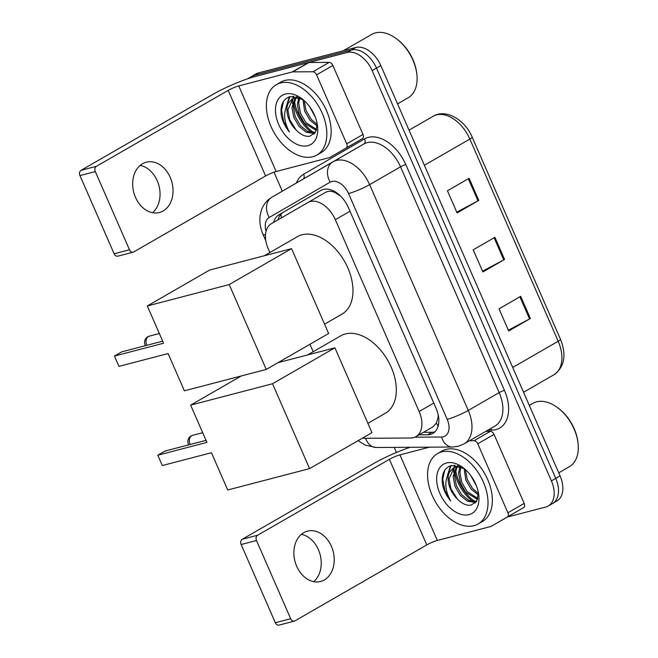 <?xml version="1.0" encoding="UTF-8"?>
<svg xmlns="http://www.w3.org/2000/svg" width="658" height="658" viewBox="0 0 658 658"><rect width="100%" height="100%" fill="white"/><g stroke="black" fill="none" stroke-linecap="round" stroke-linejoin="round"><path stroke-width="0.99" d="M362.607 438.064A24.371 15.537 -119.9 0 0 365.149 438.294L410.633 438.014A24.371 15.537 -119.9 0 0 413.446 437.652A24.371 15.537 -119.9 0 0 415.946 436.632A24.371 15.537 -119.9 0 0 419.13 411.505L335.325 219.682A24.371 15.537 -119.9 0 0 307.804 202.574A24.371 15.537 -119.9 0 0 307.779 202.59L271.392 223.687A24.371 15.537 -119.9 0 0 268.225 248.798L269.862 252.532M340.836 196.257L336.057 193.164C332.183 190.894 328.63 190.647 325.414 192.432L307.829 202.557M415.946 436.632L433.186 426.705L436.443 422.938L437.866 418.348A8.126 5.182 -119.9 0 0 438.606 417.04M438.195 414.754A24.371 15.537 60.1 0 1 437.866 418.348M309.934 344.274L313.183 351.709M419.08 434.823L427.577 434.774A24.371 15.537 -119.9 0 0 430.39 434.412A24.371 15.537 -119.9 0 0 432.882 433.392A24.371 15.537 -119.9 0 0 436.073 408.264L348.386 207.566A24.371 15.537 -119.9 0 0 320.865 190.458A24.371 15.537 -119.9 0 0 320.849 190.475L278.992 214.738A24.371 15.537 -119.9 0 0 273.646 222.379M434.897 431.87A24.371 15.537 60.1 0 1 434.732 431.911A24.371 15.537 60.1 0 1 431.919 432.273L423.423 432.322M314.022 134.076A32.497 20.711 60.1 0 1 312.961 133.393A32.497 20.711 60.1 0 0 314.022 134.076M311.999 132.727A32.497 20.711 60.1 0 1 293.649 103.322A32.497 20.711 60.1 0 0 311.999 132.727M293.024 96.981A32.497 20.711 60.1 0 1 293.032 96.241A32.497 20.711 60.1 0 0 293.024 96.981M475.208 503.016A32.497 20.711 60.1 0 1 474.147 502.334A32.497 20.711 60.1 0 0 475.208 503.016M473.184 501.667A32.497 20.711 60.1 0 1 454.834 472.271A32.497 20.711 60.1 0 0 473.184 501.667M454.217 465.922A32.497 20.711 60.1 0 1 454.217 465.181A32.497 20.711 60.1 0 0 454.217 465.922M249.908 77.874L254.243 75.374A24.371 15.537 60.1 0 0 251.751 76.394A24.371 15.537 60.1 0 1 254.243 75.374L351.479 49.983A24.371 15.537 60.1 0 1 376.499 68.111L555.739 478.382A24.371 15.537 60.1 0 1 552.555 503.51L556.89 501.009A24.371 15.537 60.1 0 0 560.081 475.882L380.834 65.611A24.371 15.537 60.1 0 0 355.814 47.483L258.586 72.873A24.371 15.537 60.1 0 0 256.085 73.893L247.474 78.861A24.371 15.537 60.1 0 1 249.908 77.874L347.136 52.484A24.371 15.537 60.1 0 1 372.157 70.612L551.404 480.883A24.371 15.537 60.1 0 1 548.213 506.002A24.371 15.537 60.1 0 1 545.721 507.022L507.334 517.048M396.461 452.474L394.232 447.374M282.298 191.174L273.999 172.182M277.989 219.862A24.371 15.537 60.1 0 1 283.335 212.238L321.301 190.228M294.414 100.658A32.497 20.711 -119.9 0 0 313.907 132.677M314.368 132.982A32.497 20.711 -119.9 0 0 314.779 133.245M455.599 469.598A32.497 20.711 -119.9 0 0 475.101 501.626M475.553 501.922A32.497 20.711 -119.9 0 0 475.964 502.186M258.586 72.873L254.243 75.374L351.479 49.983A24.371 15.537 60.1 0 1 376.499 68.111L555.739 478.382A24.371 15.537 60.1 0 1 552.555 503.51L548.213 506.002M469.129 178.285L447.44 190.787L457.104 212.921L478.802 200.419L469.129 178.285M456.767 212.147L477.988 200.871A6.498 0.864 -23.6 0 0 478.802 200.419M520.708 296.347L499.019 308.849L508.692 330.982L530.381 318.48L520.708 296.347M508.346 330.209L529.567 318.933A6.498 0.864 -23.6 0 0 530.381 318.48M494.923 237.316L473.225 249.818L482.898 271.951L504.596 259.449L494.923 237.316M482.561 271.178L503.781 259.902A6.498 0.864 -23.6 0 0 504.596 259.449M301.372 534.345A25.999 19.732 -104.6 0 1 318.414 549.693A25.999 19.732 -104.6 0 1 313.726 581.656M296.692 566.299A25.999 19.732 75.4 0 0 320.611 581.458A25.999 19.732 75.4 0 0 331.402 546.305A25.999 19.732 75.4 0 0 307.475 531.154A25.999 19.732 75.4 0 0 296.692 566.299M485.834 431.352L490.333 431.327A4.063 2.591 60.1 0 1 494.043 434.403L477.766 443.78L507.91 512.779L524.179 503.403A4.063 2.591 60.1 0 1 523.653 507.589L507.532 516.933A4.063 2.591 60.1 0 1 507.524 516.941L491.263 526.31L507.384 516.966A4.063 2.591 -119.9 0 0 507.91 512.779M494.043 434.403L524.179 503.403M410.23 447.275A32.497 4.302 -23.6 0 0 374.048 463.331L242.243 539.264L257.599 535.258L389.396 459.317A8.126 1.077 156.4 0 1 399.941 454.859L429.435 447.16M294.406 621.094L279.058 625.1A4.063 3.084 -104.6 0 1 275.315 622.731L290.671 618.726A4.063 3.084 75.4 0 0 294.406 621.094A4.063 3.084 75.4 0 0 294.99 620.848L426.795 544.914A8.126 1.077 156.4 0 1 437.331 540.457L490.843 526.482A4.063 2.591 -119.9 0 0 491.263 526.31L507.532 516.933M257.599 535.258A4.063 3.084 75.4 0 0 256.497 540.506L241.149 544.52L275.315 622.731M241.149 544.52A4.063 3.084 -104.6 0 1 242.243 539.264M256.497 540.506L290.671 618.726M477.766 443.78A4.063 2.591 -119.9 0 0 474.064 440.704L469.565 440.728M529.295 405.41L532.832 403.37A36.56 23.301 60.1 0 1 536.574 401.841A36.56 23.301 60.1 0 1 557.54 407.631L558.338 408.223A34.932 22.265 60.1 0 1 577.93 442.234L578.045 443.221A36.56 23.301 60.1 0 1 569.335 466.728L558.749 472.831M557.54 407.631A36.56 23.301 60.1 0 1 578.045 443.221M441.674 451.906A40.623 25.892 60.1 0 1 481.895 478.958A40.623 25.892 60.1 0 1 478.07 523.99A40.623 25.892 60.1 0 1 473.916 525.693A40.623 25.892 60.1 0 1 433.696 498.641A40.623 25.892 60.1 0 1 437.521 453.601A40.623 25.892 60.1 0 1 441.674 451.906M437.521 453.601L441.855 451.1A40.623 25.892 60.1 0 1 446.017 449.406A40.623 25.892 60.1 0 1 486.237 476.458A40.623 25.892 60.1 0 1 482.413 521.49L478.07 523.99M464.186 468.545L451.569 465.461C444.315 467.698 441.279 473.99 442.464 484.337C443.755 490.44 446.486 495.976 450.672 500.944C444.66 490.021 444.232 480.455 449.381 472.255A20.308 12.946 60.1 0 0 457.252 498.887C461.957 503.74 466.563 505.829 471.062 505.155L476.639 501.231L478.448 493.105M469.08 514.622A28.434 18.128 60.1 0 1 439.881 493.475A28.434 18.128 60.1 0 1 446.511 462.969A28.434 18.128 60.1 0 1 462.813 467.468A28.434 18.128 60.1 0 1 478.761 495.153A28.434 18.128 60.1 0 1 469.08 514.622M457.244 466.621L454.505 475.66L456.364 485.588L461.653 494.627L468.841 500.417L476.622 501.256M457.614 465.601L456.981 466.16M456.422 466.752L453.148 476.441L455.007 486.369L460.304 495.408L467.484 501.199L474.508 502.26L476.441 501.495M460.921 466.744L459.926 472.534L461.793 482.47L467.081 491.501L477.848 498.451M459.942 466.604L458.568 473.316L460.435 483.252L465.724 492.283L477.544 499.348M465.346 469.557L467.246 479.419L472.502 488.376L478.465 493.516M464.087 468.48L465.856 480.126L471.144 489.157L478.424 494.997M470.791 475.602L476.417 485.851M458.519 465.848L453.452 467.863L449.381 472.255M460.904 466.736L455.673 466.925L453.452 467.863M454.152 467.493L449.077 478.785L450.944 488.713L457.252 498.887M450.557 465.741L447.539 475.084M455.023 465.206L454.3 467.369M454.283 467.435L453.609 472.436M451.067 465.584L448.295 473.727M444.701 470.305L442.752 479.172L444.824 490.399L450.672 500.944M307.549 354.95L340.762 335.819A44.678 28.483 60.1 0 1 345.335 333.951A44.678 28.483 60.1 0 1 389.577 363.709A44.678 28.483 60.1 0 1 385.374 413.249L367.888 423.324M206.925 442.39L157.797 455.221L162.312 465.551L211.44 452.72L227.717 489.988L309.597 468.603L272.527 383.746L190.647 405.131L206.925 442.39M206.028 440.342L165.068 451.034L157.797 455.221M190.647 405.131L241.272 375.957M272.527 383.746L334.897 347.811L278.013 362.665M334.897 347.811L371.976 432.668L309.597 468.603M264.228 255.781L297.432 236.65A44.678 28.483 60.1 0 1 302.014 234.783A44.678 28.483 60.1 0 1 346.248 264.541A44.678 28.483 60.1 0 1 342.045 314.08L324.559 324.155M163.595 343.221L114.467 356.052L118.983 366.383L168.111 353.552L184.388 390.819L266.268 369.434L229.198 284.577L147.318 305.962L163.595 343.221M162.699 341.165L121.738 351.865L114.467 356.052M147.318 305.962L209.696 270.019L291.568 248.642L328.646 333.499L266.268 369.434M229.198 284.577L291.568 248.642M140.187 165.405A25.999 19.732 -104.6 0 1 157.229 180.753A25.999 19.732 -104.6 0 1 152.541 212.707M135.499 197.359A25.999 19.732 75.4 0 0 159.425 212.509A25.999 19.732 75.4 0 0 170.216 177.356A25.999 19.732 75.4 0 0 146.29 162.205A25.999 19.732 75.4 0 0 135.499 197.359M316.58 74.839A4.063 2.591 -119.9 0 0 312.879 71.755L292.728 71.878A4.063 2.591 -119.9 0 0 292.259 71.944L308.528 62.568A4.063 2.591 60.1 0 1 308.997 62.51L329.148 62.378A4.063 2.591 60.1 0 1 332.849 65.463L316.58 74.839L346.725 143.831L362.994 134.454A4.063 2.591 60.1 0 1 362.468 138.641L346.347 147.992A4.063 2.591 60.1 0 1 346.338 147.992L330.069 157.369A4.063 2.591 -119.9 0 0 330.077 157.361L346.198 148.017A4.063 2.591 -119.9 0 0 346.725 143.831M332.849 65.463L362.994 134.454M308.528 62.568L255.024 76.542A32.497 4.302 -23.6 0 0 212.855 94.382L81.057 170.323L96.413 166.309L228.211 90.376A8.126 1.077 156.4 0 1 238.747 85.918L292.259 71.944M133.22 252.146L117.864 256.159A4.063 3.084 -104.6 0 1 114.13 253.791L129.478 249.777A4.063 3.084 75.4 0 0 133.22 252.146A4.063 3.084 75.4 0 0 133.804 251.907L265.602 175.974A8.126 1.077 156.4 0 1 276.146 171.508L329.658 157.533A4.063 2.591 -119.9 0 0 330.069 157.369M96.413 166.309A4.063 3.084 75.4 0 0 95.311 171.565L79.955 175.571L114.13 253.791M79.955 175.571A4.063 3.084 -104.6 0 1 81.057 170.323M95.311 171.565L129.478 249.777M343.32 50.748L371.647 34.43A36.56 23.301 60.1 0 1 375.389 32.9A36.56 23.301 60.1 0 1 396.346 38.682L397.144 39.283A34.932 22.265 60.1 0 1 416.744 73.293L416.851 74.28A36.56 23.301 60.1 0 1 408.149 97.779L397.555 103.882M396.346 38.682A36.56 23.301 60.1 0 1 416.851 74.28M280.489 82.957A40.623 25.892 60.1 0 1 320.709 110.009A40.623 25.892 60.1 0 1 316.885 155.049A40.623 25.892 60.1 0 1 312.723 156.744A40.623 25.892 60.1 0 1 272.511 129.692A40.623 25.892 60.1 0 1 276.327 84.66A40.623 25.892 60.1 0 1 280.489 82.957M276.327 84.66L280.67 82.16A40.623 25.892 60.1 0 1 284.832 80.457A40.623 25.892 60.1 0 1 325.044 107.509A40.623 25.892 60.1 0 1 321.227 152.549L316.885 155.049M303.001 99.605L290.384 96.512C283.129 98.758 280.086 105.05 281.27 115.389C282.562 121.491 285.301 127.027 289.479 132.003C283.475 121.08 283.047 111.515 288.196 103.306A20.308 12.946 60.1 0 0 296.067 129.939C300.772 134.8 305.37 136.889 309.877 136.206L315.445 132.283L317.263 124.156M307.895 145.681A28.434 18.128 60.1 0 1 278.696 124.527A28.434 18.128 60.1 0 1 285.325 94.028A28.434 18.128 60.1 0 1 301.627 98.527A28.434 18.128 60.1 0 1 317.575 126.213A28.434 18.128 60.1 0 1 307.895 145.681M296.051 97.672L293.312 106.719L295.179 116.647L300.467 125.686L307.648 131.477L315.429 132.307M296.429 96.66L295.796 97.219M295.228 97.803L291.955 107.501L293.822 117.428L299.11 126.468L306.291 132.258L313.315 133.319L315.256 132.546M288.196 103.306L292.267 98.914L294.488 97.984L299.711 97.795L298.74 103.594L300.599 113.521L305.896 122.561L316.654 129.511M298.748 97.664L297.383 104.375L299.242 114.303L304.539 123.342L316.358 130.399M304.161 100.608L306.052 110.478L311.316 119.435L317.271 124.568M302.894 99.539L304.67 111.177L309.959 120.217L317.238 126.048M309.605 106.654L315.231 116.91M297.326 96.907L292.267 98.914M292.958 98.552L287.891 109.837L289.75 119.772L296.067 129.939M289.364 96.792L286.353 106.135M293.83 96.265L293.106 98.429M293.09 98.486L292.423 103.495M289.882 96.636L287.11 104.778M283.516 101.357L281.566 110.231L283.631 121.459L289.479 132.003M335.638 192.136A24.371 18.778 59.9 0 0 336.057 193.164M436.443 422.938A24.371 17.659 89.6 0 0 438.154 426.137M280.966 214.146A24.371 18.778 59.9 0 0 281.451 217.856M433.795 403.058L419.13 411.505M349.99 211.234L335.325 219.682M414.844 437.183L441.518 437.019A16.244 10.355 -119.9 0 0 443.393 436.772A16.244 10.355 -119.9 0 0 447.185 419.343L348.534 193.551A16.244 10.355 -119.9 0 0 331.854 181.468A16.244 10.355 -119.9 0 0 330.176 182.151L269.212 217.494A16.244 10.355 -119.9 0 0 266.046 231.295M296.388 182.998A36.56 23.301 60.1 0 1 303.535 174.288L364.491 138.945A4.063 3.134 -120.1 0 1 363.825 144.02L271.918 197.194A16.244 12.518 59.9 0 0 271.918 197.194L332.849 161.86A16.244 12.518 59.9 0 1 332.89 161.835A32.497 20.711 60.1 0 1 332.923 161.819A32.497 20.711 60.1 0 1 336.254 160.462A32.497 20.711 60.1 0 1 369.615 184.627L468.266 410.419A32.497 20.711 60.1 0 1 464.013 443.928L494.931 426.113A32.497 20.711 -119.9 0 0 499.183 392.612L400.533 166.819A32.497 20.711 -119.9 0 0 367.172 142.646A32.497 20.711 -119.9 0 0 363.841 144.003A32.497 20.711 -119.9 0 0 363.808 144.02L332.956 161.802M364.491 138.945A36.56 23.301 60.1 0 1 405.805 164.582L504.447 390.383A4.063 0.535 -23.6 0 0 499.183 392.612L468.266 410.419A16.244 2.155 156.4 0 1 447.185 419.343M332.874 161.852A16.244 12.518 59.9 0 0 330.176 182.151M504.447 390.383A36.56 23.301 60.1 0 1 495.926 429.6A36.56 23.301 60.1 0 1 491.707 430.135L487.907 430.159M551.404 480.883L560.081 475.882M372.157 70.612L380.834 65.611M347.136 52.484L355.814 47.483M348.534 193.551A16.244 2.155 156.4 0 0 369.615 184.627L400.533 166.819A4.063 0.535 -23.6 0 1 405.805 164.582M303.535 174.288A4.063 3.134 -120.1 0 1 303.404 178.935M490.794 428.498A4.063 2.945 -90.4 0 1 491.707 430.135M265.503 234.61A16.244 2.155 156.4 0 1 263.068 234.495C260.338 228.285 259.359 221.985 260.116 215.602L261.218 210.716C263.142 204.827 266.712 200.32 271.918 197.194A16.244 12.518 59.9 0 0 269.212 217.494M365.593 438.294A16.244 11.77 89.6 0 0 376.277 447.489L452.465 447.012A16.244 11.77 89.6 0 1 441.518 437.019M431.919 432.273L427.577 434.774M283.335 212.238L278.992 214.738M512.714 367.46L558.19 341.255A8.126 1.077 -23.6 0 0 560.517 339.339C566.702 355.238 564.506 367.041 553.937 374.756A32.497 20.711 -119.9 0 0 558.19 341.255L469.861 139.077A32.497 20.711 -119.9 0 0 433.161 116.26A32.497 20.711 -119.9 0 0 433.137 116.285L409.037 130.161L433.161 116.26C445.705 108.471 464.992 119.657 472.181 137.16A8.126 1.077 156.4 0 1 469.861 139.077L424.377 165.273M494.117 237.785L503.781 259.902M519.902 296.816L529.567 318.933M468.323 178.754L477.988 200.871M389.396 459.317L426.795 544.914M399.941 454.859L437.331 540.457M474.064 440.704L490.333 431.327M523.653 507.589L507.384 516.966M202.689 432.693L192.728 435.3A6.498 4.935 75.4 0 0 191.791 435.686A6.498 4.935 75.4 0 0 190.03 444.084A6.498 4.935 75.4 0 0 190.203 444.471M159.359 333.524L149.399 336.123A6.498 4.935 75.4 0 0 148.461 336.509A6.498 4.935 75.4 0 0 146.701 344.915A6.498 4.935 75.4 0 0 146.882 345.302M228.211 90.376L265.602 175.974M238.747 85.918L276.146 171.508M308.997 62.51L292.728 71.878M312.879 71.755L329.148 62.378M330.077 157.361L346.347 147.992M362.468 138.641L346.198 148.017M325.43 192.416L307.804 202.574M452.465 447.012L458.346 446.247L464.013 443.928M263.068 234.495L265.807 240.762M358.042 440.695L365.387 445.17L376.277 447.489M472.181 137.16L560.517 339.339M553.937 374.756L523.554 392.267M192.728 435.3A6.498 6.498 0 0 0 188.747 444.849M149.399 336.123A6.498 6.498 0 0 0 145.418 345.68"/></g></svg>
